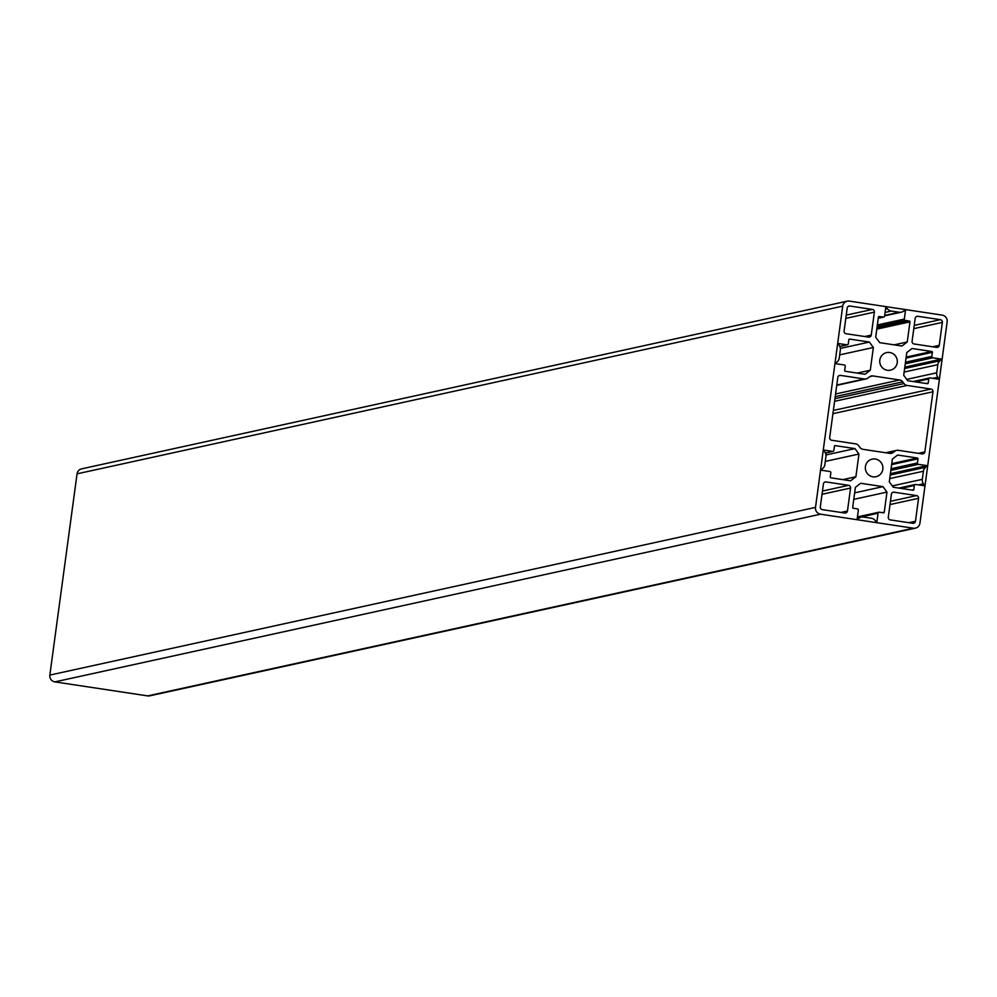 <?xml version="1.0" encoding="UTF-8"?>
<svg xmlns="http://www.w3.org/2000/svg" width="997" height="997" viewBox="0 0 997 997"><rect width="100%" height="100%" fill="white"/><g stroke="black" fill="none" stroke-linecap="round" stroke-linejoin="round"><path stroke-width="1.5" d="M824.806 452.065A5.994 5.845 -102.4 0 1 825.94 456.501L824.843 464.627A5.994 5.845 -102.4 0 1 822.575 468.553L821.254 470.21L829.84 471.506A1.196 1.171 -102.4 0 1 830.837 472.865L830.277 477.002A0.723 0.698 77.6 0 0 830.875 477.825L850.603 480.803L855.887 476.765L858.953 454.034L854.952 448.6L835.224 445.622A0.723 0.698 77.6 0 0 834.439 446.232L833.878 450.37A1.196 1.171 -102.4 0 1 832.557 451.379L823.971 450.083L824.806 452.065M854.952 448.6L825.952 454.956M858.953 454.034L825.279 461.412M855.887 476.765L842.826 479.619M858.342 510.24L857.158 519.001L859.09 518.153A5.994 5.845 -102.4 0 1 863.427 517.044L871.39 518.241A5.994 5.845 -102.4 0 1 875.254 520.596L876.886 521.979L878.07 513.218A1.196 1.171 -102.4 0 1 879.391 512.209L883.454 512.819A0.723 0.698 77.6 0 0 884.239 512.209L886.969 492.094L882.968 486.648L860.685 483.283L855.401 487.321L852.684 507.448A0.723 0.698 77.6 0 0 853.282 508.258L857.345 508.881A1.196 1.171 -102.4 0 1 858.342 510.24M882.968 486.648L854.653 492.854M886.969 492.094L853.781 499.36M872.923 476.803A8.985 8.774 77.6 0 0 882.694 466.048A8.985 8.774 77.6 0 0 865.346 468.216A8.985 8.774 77.6 0 0 872.923 476.803M872.35 309.419L849.843 306.017A2.393 2.343 77.6 0 0 847.201 308.036L844.098 330.992A2.393 2.343 77.6 0 0 846.092 333.721L868.611 337.111A2.393 2.343 77.6 0 0 871.253 335.092L874.357 312.136A2.393 2.343 77.6 0 0 872.35 309.419L846.241 315.127M903.569 311.151A5.994 5.845 -102.4 0 1 899.232 312.26L891.281 311.064A5.994 5.845 -102.4 0 1 887.405 308.709L885.772 307.338L884.588 316.099A1.196 1.171 -102.4 0 1 883.267 317.096L879.204 316.485A0.723 0.698 77.6 0 0 878.419 317.096L875.702 337.223L879.703 342.656L901.973 346.021L907.258 341.983L909.974 321.857A0.723 0.698 77.6 0 0 909.376 321.046L905.313 320.436A1.196 1.171 -102.4 0 1 904.316 319.077L905.5 310.316L903.569 311.151M905.5 310.316L904.329 310.565M907.258 341.983L894.197 344.837M886.47 307.437L885.735 307.599M937.853 377.24A5.994 5.845 -102.4 0 1 936.719 372.803L937.816 364.678A5.994 5.845 -102.4 0 1 940.084 360.752L941.417 359.094L932.831 357.798A1.196 1.171 -102.4 0 1 931.821 356.44L932.382 352.302A0.723 0.698 77.6 0 0 931.784 351.48L912.056 348.501L906.784 352.539L903.706 375.271L907.706 380.704L927.434 383.683A0.723 0.698 77.6 0 0 928.219 383.085L928.78 378.935A1.196 1.171 -102.4 0 1 930.101 377.925L938.688 379.221L937.853 377.24L932.843 378.337M938.788 378.511L936.831 378.947M941.417 359.094L904.802 367.12M941.318 359.805L904.715 367.831M823.422 483.944L820.307 506.912A2.393 2.343 77.6 0 0 822.313 509.629L844.82 513.031A2.393 2.343 77.6 0 0 847.462 511.012L850.566 488.044A2.393 2.343 77.6 0 0 848.572 485.327L826.064 481.925A2.393 2.343 77.6 0 0 823.422 483.944M887.33 370.261A8.985 8.774 77.6 0 0 897.101 359.506A8.985 8.774 77.6 0 0 879.753 361.674A8.985 8.774 77.6 0 0 887.33 370.261M939.249 345.361L942.352 322.392A2.393 2.343 77.6 0 0 940.345 319.676L917.838 316.286A2.393 2.343 77.6 0 0 915.196 318.292L912.093 341.261A2.393 2.343 77.6 0 0 914.087 343.977L936.607 347.38A2.393 2.343 77.6 0 0 939.249 345.361L932.718 346.794M839.212 345.523A5.994 5.845 -102.4 0 1 840.346 349.959L839.25 358.085A5.994 5.845 -102.4 0 1 836.982 362.011L835.648 363.668L844.235 364.964A1.196 1.171 -102.4 0 1 845.244 366.323L844.683 370.46A0.723 0.698 77.6 0 0 845.282 371.283L865.01 374.261L870.294 370.223L873.36 347.492L869.359 342.058L849.631 339.08A0.723 0.698 77.6 0 0 848.846 339.69L848.285 343.828A1.196 1.171 -102.4 0 1 846.964 344.837L838.377 343.541L839.212 345.523M869.359 342.058L840.359 348.414M873.36 347.492L839.686 354.87M870.294 370.223L857.233 373.09M831.697 440.25L855.6 443.864A4.786 4.686 -102.4 0 1 858.691 445.746L859.95 447.454A4.786 4.686 77.6 0 0 863.041 449.335L889.698 453.361A4.786 4.686 77.6 0 0 893.162 452.476L894.82 451.205A4.786 4.686 -102.4 0 1 898.297 450.308L922.2 453.922A2.393 2.343 77.6 0 0 924.842 451.903L932.968 391.771A2.393 2.343 77.6 0 0 930.974 389.054L907.071 385.44A4.786 4.686 -102.4 0 1 903.967 383.558L902.709 381.851A4.786 4.686 77.6 0 0 899.618 379.969L872.961 375.944A4.786 4.686 77.6 0 0 869.496 376.829L867.839 378.1A4.786 4.686 -102.4 0 1 864.362 378.997L840.459 375.383A2.393 2.343 77.6 0 0 837.816 377.402L829.691 437.533A2.393 2.343 77.6 0 0 831.697 440.25M923.446 483.782A5.994 5.845 -102.4 0 1 922.312 479.345L923.409 471.22A5.994 5.845 -102.4 0 1 925.677 467.294L927.011 465.636L918.424 464.34A1.196 1.171 -102.4 0 1 917.414 462.982L917.975 458.844A0.723 0.698 77.6 0 0 917.377 458.022L897.649 455.043L892.377 459.081L889.299 481.813L893.3 487.246L913.028 490.225A0.723 0.698 77.6 0 0 913.825 489.614L914.374 485.477A1.196 1.171 -102.4 0 1 915.695 484.467L924.281 485.763L923.446 483.782L918.436 484.878M924.381 485.053L922.424 485.489M927.011 465.636L890.408 473.662M926.911 466.347L890.309 474.373M890.309 519.898L912.816 523.288A2.393 2.343 77.6 0 0 915.458 521.269L918.561 498.313A2.393 2.343 77.6 0 0 916.567 495.596L894.047 492.194A2.393 2.343 77.6 0 0 891.418 494.213L888.302 517.181A2.393 2.343 77.6 0 0 890.309 519.898M919.944 523.163A5.994 5.845 -102.4 0 1 913.339 528.198L820.519 514.19A5.994 5.845 -102.4 0 1 815.509 507.386L842.714 306.141A5.994 5.845 -102.4 0 1 849.319 301.106L942.153 315.114A5.994 5.845 -102.4 0 1 947.15 321.919L919.944 523.163M915.42 528.136L149.762 695.831A5.994 5.845 -102.4 0 1 147.681 695.894L54.847 681.886A5.994 5.845 -102.4 0 1 49.85 675.081L77.056 473.837A5.994 5.845 -102.4 0 1 81.58 468.864L847.238 301.169M832.557 451.379L825.354 452.962M884.239 512.209L882.283 512.645M878.07 513.218L857.32 517.755M859.09 518.153L857.221 518.565M849.843 306.017L848.248 306.366M874.357 312.136L845.805 318.379M871.253 335.092L864.723 336.525M899.232 312.26L884.675 315.451M904.316 319.077L877.348 324.972M905.313 320.436L877.136 326.605M909.376 321.046L876.924 328.15M909.974 321.857L876.787 329.122M883.267 317.096L878.27 318.193M887.405 308.709L885.535 309.12M891.281 311.064L885.087 312.422M936.719 372.803L906.722 379.371M928.78 378.935L915.396 381.863M928.219 383.085L926.263 383.509M931.784 351.48L906.161 357.1M932.382 352.302L906.036 358.073M931.821 356.44L905.475 362.21M932.831 357.798L905.251 363.843M940.084 360.752L904.615 368.516M937.816 364.678L904.142 372.055M826.064 481.925L824.457 482.274M848.572 485.327L822.463 491.047M850.566 488.044L822.014 494.3M847.462 511.012L840.932 512.433M942.352 322.392L913.8 328.649M917.838 316.286L916.243 316.635M940.345 319.676L914.237 325.396M846.964 344.837L839.761 346.42M840.459 375.383L838.863 375.732M864.362 378.997L836.795 385.029M872.961 375.944L869.758 376.642M899.618 379.969L835.573 393.989M902.709 381.851L835.224 396.632M903.967 383.558L834.95 398.675M907.071 385.44L834.589 401.317M930.974 389.054L833.355 410.428M932.968 391.771L832.919 413.68M924.842 451.903L918.312 453.336M894.82 451.205L886.894 452.937M893.162 452.476L889.336 453.311M922.312 479.345L892.315 485.913M914.374 485.477L900.989 488.405M913.825 489.614L911.856 490.05M917.377 458.022L891.754 463.642M917.975 458.844L891.63 464.614M917.414 462.982L891.069 468.752M918.424 464.34L890.844 470.385M925.677 467.294L890.209 475.058M923.409 471.22L889.735 478.597M894.047 492.194L892.452 492.543M916.567 495.596L890.458 501.304M918.561 498.313L890.009 504.557M915.458 521.269L908.928 522.702M913.339 528.198L147.681 695.894M842.714 306.141L77.056 473.837M815.509 507.386L49.85 675.081M820.519 514.19L54.847 681.886M832.969 451.367L825.391 453.024M878.968 512.221L857.432 516.932M861.346 517.107L857.295 517.991M901.313 312.198L884.626 315.85M883.691 317.083L878.257 318.28M929.69 377.938L913.24 381.539M847.375 344.825L839.798 346.482M866.032 378.935L836.745 385.353M896.627 450.37L885.697 452.763M915.283 484.48L898.845 488.081"/></g></svg>
